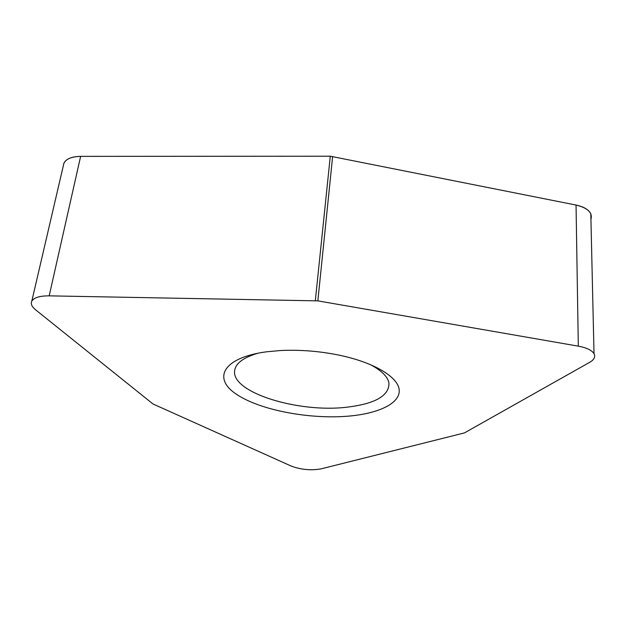 <?xml version="1.0" encoding="UTF-8"?>
<svg xmlns="http://www.w3.org/2000/svg" width="626" height="626" viewBox="0 0 626 626"><rect width="100%" height="100%" fill="white"/><g stroke="black" fill="none" stroke-linecap="round" stroke-linejoin="round"><path stroke-width="0.94" d="M576.045 205.054C583.8 206.736 588.714 209.64 590.803 213.771L590.936 219.35C592.744 212.707 587.783 207.942 576.045 205.054L330.293 156.21L80.629 156.367L330.293 156.21L576.045 205.054L578.314 346.155L317.851 300.871L49.18 295.848C39.806 295.832 34.015 297.585 31.809 301.106C30.517 303.79 31.785 306.685 35.604 309.815L153.002 403.981L291.309 466.112C301.098 469.719 311.044 470.627 321.154 468.851L464.461 432.902L589.715 362.305C594.207 359.684 595.647 356.804 594.019 353.659C591.813 350.208 586.578 347.704 578.314 346.155M80.629 156.367C69.783 156.735 64.016 159.857 63.336 165.733L63.954 163.073C66.254 158.785 71.81 156.555 80.629 156.367L49.18 295.848M350.81 415.922C379.528 413.05 399.881 403.175 399.247 390.295C398.652 377.47 374.896 362.673 339.48 355.224C319.667 351.155 299.964 349.598 280.385 350.537L266.16 351.851C222.48 357.759 212.167 378.714 237.011 394.638C261.308 410.695 311.912 419.835 350.81 415.922M234.719 370.083L234.609 370.866C231.565 392.807 298.931 413.066 346.82 407.197C375.091 403.84 389.145 395.82 388.973 383.143C387.76 376.617 381.336 370.326 369.692 364.269M234.609 370.866C235.501 363.377 243.373 357.469 258.217 353.142M330.293 156.21L315.332 300.636M332.641 156.445L317.851 300.871M63.954 163.073L31.809 301.106M590.803 213.771L594.019 353.659"/></g></svg>
